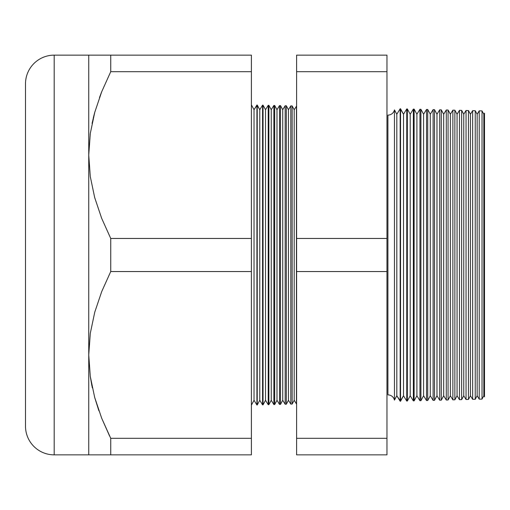 <?xml version="1.0" encoding="UTF-8"?>
<svg xmlns="http://www.w3.org/2000/svg" width="510" height="510" viewBox="0 0 510 510"><rect width="100%" height="100%" fill="white"/><g stroke="black" fill="none" stroke-linecap="round" stroke-linejoin="round"><path stroke-width="0.76" d="M90.155 134.512L90.289 133.518L90.155 134.512M394.453 109.88L394.453 400.12A6.694 6.694 0 0 0 387.919 394.887L387.919 115.113A6.694 6.694 0 0 0 394.453 109.88A6.694 6.694 0 0 1 387.919 115.113L387.919 394.887A6.694 6.694 0 0 1 394.453 400.12L396.818 395.76L400.171 401.236L400.171 108.764L396.818 114.24L396.818 395.76L396.818 114.24L394.453 109.88L394.453 400.12L396.818 395.76L400.541 401.223L403.512 395.76L406.763 401.064L406.763 108.936L403.512 114.24L403.512 395.76L403.512 114.24L400.541 108.777L400.541 401.223L400.541 108.777L400.171 108.764L400.171 401.236L403.512 395.76L406.763 401.064L407.331 401.051L410.206 395.76L413.349 400.892L413.349 109.108L410.206 114.24L410.206 395.76L410.206 114.24L407.331 108.949L407.331 401.051L407.331 108.949L406.763 108.936L406.763 401.064L407.331 401.051L410.206 395.76L413.349 400.892L414.126 400.873L416.899 395.76L419.94 400.72L419.94 109.28L416.899 114.24L416.899 395.76L416.899 114.24L414.126 109.127L414.126 400.873L414.126 109.127L413.349 109.108L413.349 400.892L414.126 400.873L416.899 395.76L419.94 400.72L420.916 400.694L423.593 395.76L426.526 400.548L426.526 109.452L423.593 114.24L423.593 395.76L423.593 114.24L420.916 109.306L420.916 400.694L420.916 109.306L419.94 109.28L419.94 400.72L420.916 400.694L423.593 395.76L426.526 400.548L427.705 400.516L430.287 395.76L433.111 400.375L433.111 109.624L430.287 114.24L430.287 395.76L430.287 114.24L427.705 109.484L427.705 400.516L427.705 109.484L426.526 109.452L426.526 400.548L427.705 400.516L430.287 395.76L433.111 400.375L434.494 400.337L436.981 395.76L439.703 400.203L439.703 109.797L436.981 114.24L436.981 395.76L436.981 114.24L434.494 109.663L434.494 400.337L434.494 109.663L433.111 109.624L433.111 400.375L434.494 400.337L436.981 395.76L439.703 400.203L441.284 400.159L443.674 395.76L446.288 400.025L446.288 109.975L443.674 114.24L443.674 395.76L443.674 114.24L441.284 109.841L441.284 400.159L441.284 109.841L439.703 109.797L439.703 400.203L441.284 400.159L443.674 395.76L446.288 400.025L448.073 399.98L450.368 395.76L452.88 399.853L452.88 110.147L450.368 114.24L450.368 395.76L450.368 114.24L448.073 110.02L448.073 399.98L448.073 110.02L446.288 109.975L446.288 400.025L448.073 399.98L450.368 395.76L452.88 399.853L454.863 399.802L457.062 395.76L459.465 399.681L459.465 110.319L457.062 114.24L457.062 395.76L457.062 114.24L454.863 110.198L454.863 399.802L454.863 110.198L452.88 110.147L452.88 399.853L454.863 399.802L457.062 395.76L459.465 399.681L461.658 399.623L463.756 395.76L466.051 399.508L466.051 110.491L463.756 114.24L463.756 395.76L463.756 114.24L461.658 110.377L461.658 399.623L461.658 110.377L459.465 110.319L459.465 399.681L461.658 399.623L463.756 395.76L466.051 399.508L468.448 399.445L470.45 395.76L472.642 399.336L472.642 110.664L470.45 114.24L470.45 395.76L470.45 114.24L468.448 110.555L468.448 399.445L468.448 110.555L466.051 110.491L466.051 399.508L468.448 399.445L470.45 395.76L472.642 399.336L475.237 399.273L477.143 395.76L479.228 399.164L479.228 110.836L477.143 114.24L477.143 395.76L477.143 114.24L475.237 110.727L475.237 399.273L475.237 110.727L472.642 110.664L472.642 399.336L475.237 399.273L477.143 395.76L479.228 399.164L482.026 399.094L483.837 395.76L484.5 396.844L484.5 113.156L483.837 114.24L483.837 395.76L483.837 114.24L482.026 110.906L482.026 399.094L482.026 110.906L479.228 110.836L479.228 399.164L482.026 399.094L483.837 395.76L484.5 396.844L484.5 113.156L483.837 114.24L482.026 110.906L479.228 110.836L477.143 114.24L475.237 110.727L472.642 110.664L470.45 114.24L468.448 110.555L466.051 110.491L463.756 114.24L461.658 110.377L459.465 110.319L457.062 114.24L454.863 110.198L452.88 110.147L450.368 114.24L448.073 110.02L446.288 109.975L443.674 114.24L441.284 109.841L439.703 109.797L436.981 114.24L434.494 109.663L433.111 109.624L430.287 114.24L427.705 109.484L426.526 109.452L423.593 114.24L420.916 109.306L419.94 109.28L416.899 114.24L414.126 109.127L413.349 109.108L410.206 114.24L407.331 108.949L406.763 108.936L403.512 114.24L400.171 108.764L396.818 114.24L394.453 109.88M296.45 403.952L296.45 106.048L296.45 403.952L294.2 400.28L294.2 109.72L292.147 105.933L292.147 404.067L294.2 400.28L296.45 403.952M296.61 106.055L294.2 109.72L294.2 400.28L292.147 404.067L292.147 105.933L290.802 105.901L288.462 109.72L288.462 400.28L290.802 404.098L290.802 105.901L290.802 404.098L292.147 404.067L290.802 404.098L288.462 400.28L288.462 109.72L286.327 105.78L286.327 404.22L288.462 400.28L286.327 404.22L286.327 105.78L285.16 105.755L282.725 109.72L282.725 400.28L285.16 404.245L285.16 105.755L285.16 404.245L286.327 404.22L285.16 404.245L282.725 400.28L282.725 109.72L280.506 105.634L280.506 404.366L282.725 400.28L280.506 404.366L280.506 105.634L279.512 105.602L276.987 109.72L276.987 400.28L279.512 404.398L279.512 105.602L279.512 404.398L280.506 404.366L279.512 404.398L276.987 400.28L276.987 109.72L274.686 105.481L274.686 404.519L276.987 400.28L274.686 404.519L274.686 105.481L273.864 105.455L271.25 109.72L271.25 400.28L273.864 404.545L273.864 105.455L273.864 404.545L274.686 404.519L273.864 404.545L271.25 400.28L271.25 109.72L268.866 105.328L268.866 404.672L271.25 400.28L268.866 404.672L268.866 105.328L268.215 105.309L265.512 109.72L265.512 400.28L268.215 404.691L268.215 105.309L268.215 404.691L268.866 404.672L268.215 404.691L265.512 400.28L265.512 109.72L263.045 105.175L263.045 404.825L265.512 400.28L263.045 404.825L263.045 105.175L262.567 105.162L259.775 109.72L259.775 400.28L262.567 404.838L262.567 105.162L262.567 404.838L263.045 404.825L262.567 404.838L259.775 400.28L259.775 109.72L257.225 105.022L257.225 404.978L259.775 400.28L257.225 404.978L257.225 105.022L254.037 109.72L254.037 400.28L256.925 404.985L256.925 105.015L256.925 404.985L254.037 400.28L254.037 109.72L251.404 104.869L254.037 109.72L256.925 105.015L259.775 109.72L262.567 105.162L263.045 105.175L265.512 109.72L268.215 105.309L268.866 105.328L271.25 109.72L273.864 105.455L274.686 105.481L276.987 109.72L279.512 105.602L280.506 105.634L282.725 109.72L285.16 105.755L286.327 105.78L288.462 109.72L290.802 105.901L292.147 105.933L294.2 109.72L296.61 106.055M251.404 405.131L254.037 400.28L251.404 405.131M54.187 454.856L54.187 55.144A28.687 28.687 0 0 0 25.5 83.831L25.5 426.169A28.687 28.687 0 0 0 54.187 454.856L88.746 454.856L88.746 55.144L54.187 55.144L54.187 454.856A28.687 28.687 0 0 1 25.5 426.169L25.5 83.831A28.687 28.687 0 0 1 54.187 55.144L110.734 55.144L110.734 71.687L101.688 91.787L94.752 112.34L90.302 133.429L88.746 155.072L90.276 176.505L94.675 197.542L101.637 218.235L110.734 238.457L251.404 238.457L251.404 71.687L110.734 71.687L251.404 71.687L251.404 55.144L110.734 55.144L251.404 55.144L251.404 238.457L110.734 238.457L110.734 271.543L101.688 291.644L94.752 312.197L90.302 333.285L88.746 354.928L90.276 376.361L94.675 397.398L101.637 418.092L110.734 438.313L110.734 454.856L54.187 454.856M296.61 438.313L296.61 55.144L386.962 55.144L386.962 454.856L386.962 238.457L296.61 238.457L296.61 271.543L386.962 271.543L296.61 271.543L296.61 438.313L386.962 438.313L296.61 438.313L296.61 454.856L296.61 438.313M93.362 117.67L94.707 112.48M99.526 97.467L101.675 91.819M109.605 436.037L101.675 418.181L110.734 438.313L251.404 438.313L110.734 438.313L101.637 418.092L94.675 397.398L90.276 376.361L88.746 354.928L90.302 333.285L94.752 312.197L101.688 291.644L110.734 271.543L251.404 271.543L110.734 271.543L110.734 238.457L101.637 218.235L94.675 197.542L90.276 176.505L88.746 155.072L88.746 454.856L251.404 454.856L110.734 454.856L110.734 438.313M98.672 410.142L94.707 397.519M92.335 387.874L90.289 376.482L91.883 385.719M251.404 454.856L251.404 238.457L251.404 454.856M296.61 454.856L386.962 454.856L296.61 454.856M386.962 71.687L386.962 55.144L296.61 55.144L296.61 71.687L386.962 71.687L296.61 71.687L296.61 238.457L386.962 238.457L386.962 71.687M94.713 397.545L98.908 410.818M90.289 454.856L88.746 454.856M94.713 454.856L92.297 454.856M101.688 454.856L104.862 454.856M94.72 112.449L92.068 123.401M101.688 55.144L90.289 55.144M92.297 55.144L94.72 55.144M88.746 55.144L88.746 155.072L90.302 133.429L94.752 112.34L101.688 91.787L110.734 71.687L110.734 55.144"/></g></svg>
